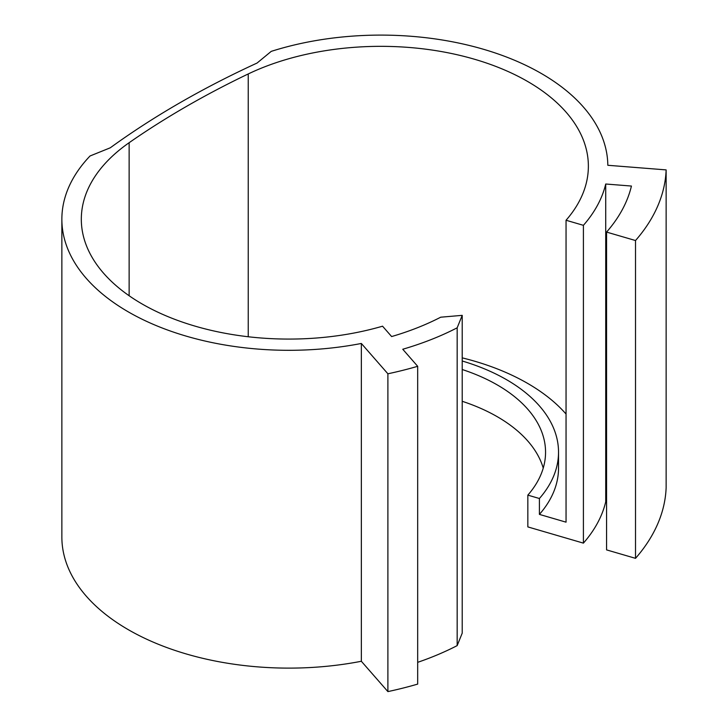 <?xml version="1.0" encoding="UTF-8"?>
<svg xmlns="http://www.w3.org/2000/svg" width="728" height="728" viewBox="0 0 728 728"><rect width="100%" height="100%" fill="white"/><g stroke="black" fill="none" stroke-linecap="round" stroke-linejoin="round"><path stroke-width="1.09" d="M606.57 501.883L605.723 501.82A227.054 131.086 180 0 1 583.41 543.134L527.836 526.908L527.836 495.131A164.774 95.131 0 0 0 545.554 452.215A164.774 95.131 0 0 0 497.297 384.939A164.774 95.131 0 0 0 462.216 369.515M462.216 401.292A164.774 95.131 180 0 1 497.297 416.725A164.774 95.131 180 0 1 543.243 468.104M462.216 360.997A177.75 102.621 180 0 1 506.47 379.643A177.75 102.621 180 0 1 558.531 452.215A177.75 102.621 180 0 1 539.412 498.507L539.412 514.396L566.047 522.167L566.047 220.256L583.41 225.325L583.41 543.134M635.517 240.531L635.517 558.34L606.57 549.886L606.57 232.086L635.517 240.531A285.431 164.792 0 0 0 666.138 169.897L607.825 165.283A227.054 131.086 0 0 0 541.332 73.492A227.054 131.086 0 0 0 271.235 51.37L257.057 63.054A917.28 529.584 0 0 0 110.274 147.802L90.035 155.983A227.054 131.086 0 0 0 61.862 219.228A227.054 131.086 0 0 0 361.343 343.461L361.343 661.27A227.054 131.086 0 0 1 61.862 537.037L61.862 219.228M462.216 357.858A207.589 119.847 180 0 1 527.563 383.356A207.589 119.847 180 0 1 566.047 414.032M417.681 366.302L417.681 684.102A285.431 164.792 0 0 1 387.897 691.6L387.897 373.792A285.431 164.792 0 0 0 417.681 366.302L402.757 349.249A252.352 145.691 0 0 0 457.166 327.809L462.216 315.351L440.722 317.199A227.7 131.459 180 0 1 391.628 336.554L382.555 326.19A207.589 119.847 180 0 1 81.318 219.228A207.589 119.847 180 0 1 129.138 142.706A908.198 524.342 180 0 1 248.239 73.947A207.589 119.847 180 0 1 527.563 81.436A207.589 119.847 180 0 1 588.37 166.184A207.589 119.847 180 0 1 566.047 220.256M527.836 495.131L539.412 498.507M387.897 373.792L361.343 343.461M606.57 232.086A252.998 146.064 0 0 0 631.431 186.049L605.723 184.011A227.054 131.086 180 0 1 583.41 225.325M635.517 558.34A285.431 164.792 0 0 0 666.138 487.705L666.138 169.897M417.681 662.334A252.352 145.691 0 0 0 457.166 645.618L462.216 633.151L462.216 315.351M387.897 691.6L361.343 661.27M558.531 452.215L558.531 468.104A177.75 102.621 180 0 1 539.412 514.396M605.723 501.82L605.723 184.011M457.166 645.618L457.166 327.809M248.239 73.947L248.239 336.755M129.138 142.706L129.138 295.75"/></g></svg>
